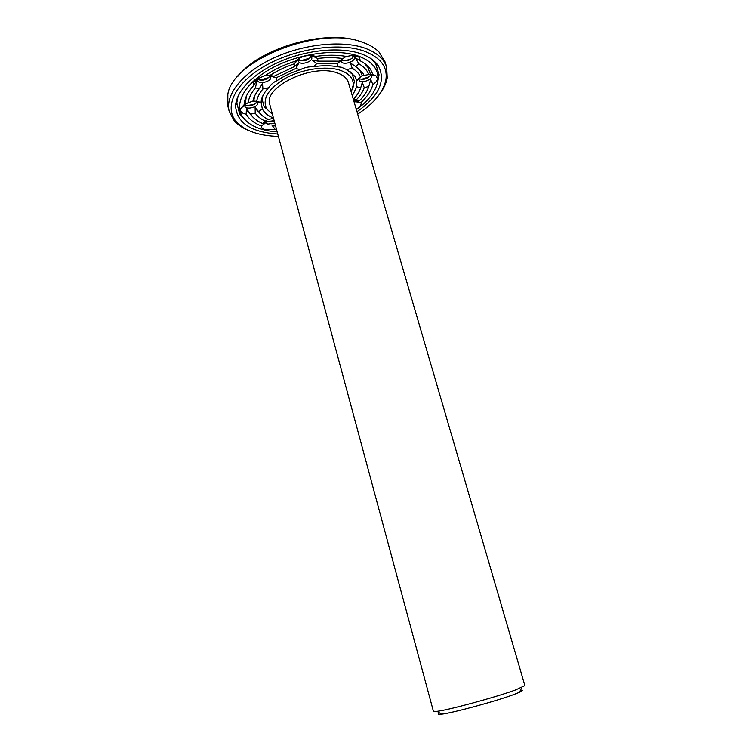 <?xml version="1.0" encoding="UTF-8"?>
<svg xmlns="http://www.w3.org/2000/svg" width="752" height="752" viewBox="0 0 752 752"><rect width="100%" height="100%" fill="white"/><g stroke="black" fill="none" stroke-linecap="round" stroke-linejoin="round"><path stroke-width="1.13" d="M272.45 114.351L266.697 108.937C261.922 98.897 268.248 88.642 285.666 78.152C302.379 69.062 325.625 65.668 339.66 70.105C348.646 73.113 353.214 77.945 353.337 84.581L351.25 92.195M336.492 72.653C343.072 74.768 347.057 78.076 348.439 82.588L524.896 685.608L515.599 689.951C496.423 697.038 448.512 710.067 437.034 711.364L433.415 711.326L269.846 104.678C262.805 87.448 311.366 63.572 336.492 72.653M349.859 71.402L352.293 74.26L354.399 81.348L352.942 87.805M266.697 108.937L264.112 106.728L262.213 99.584L262.805 95.871M273.437 118.017C267.985 115.864 264.272 112.809 262.307 108.843L261.066 102.347C261.376 97.628 263.858 92.778 268.53 87.787C271.218 84.158 274.01 81.808 276.905 80.737C283.56 76.187 291.287 72.54 300.095 69.804C304.099 67.614 308.461 66.599 313.199 66.768C322.119 65.405 330.184 65.386 337.375 66.712L341.549 67.285L346.691 69.626L354.953 76.375L356.636 80.05L356.166 81.432L356.768 86.753L352.321 95.842M439.553 712.971C437.128 714.25 437.777 714.673 441.518 714.212C452.206 713.093 496.085 701.184 513.748 694.575L519.482 692.301C522.913 690.74 523.251 690.045 520.506 690.214M276.492 129.344L265.428 129.852C262.674 129.147 261.329 127.84 261.395 125.941C254.148 123.196 249.091 119.267 246.214 114.154C242.99 113.665 241.091 112.471 240.546 110.553L240.753 108.438L244.118 104.725C244.456 98.625 247.549 92.308 253.386 85.794L253.33 82.645L255.708 79.543L265.616 75.332C274.32 69.391 284.425 64.587 295.931 60.94C298.196 58.609 301.345 56.945 305.368 55.958C309.401 55.093 312.729 55.263 315.361 56.456C327.017 54.774 337.545 54.793 346.926 56.532C350.817 55.366 354.201 55.225 357.078 56.09L359.033 57.077L360.499 60.959C365.011 63.29 368.386 66.129 370.595 69.485L372.954 74.674L368.79 74.57L362.22 75.689L360.556 77.118C359.136 73.611 356.354 70.65 352.209 68.244L346.691 69.626M352.209 68.244L350.46 63.093L355.724 66.486L358.92 63.817L355.217 57.763L360.499 60.959M337.375 66.712L337.404 63.563L341.051 60.075L339.02 61.156L346.174 56.391M352.058 55.563L354.305 57.321C355.903 61.645 342.386 65.819 341.389 61.307L342.31 58.571M356.636 80.05L360.556 77.118M372.954 74.674L376.066 75.896L377.457 78.575C377.325 80.614 375.803 82.598 372.889 84.506C371.244 90.616 367.296 96.613 361.063 102.488L356.194 101.868L359.522 100.674L353.355 99.367L355.348 100.853L354.474 103.203M356.768 86.753L360.706 87.787L362.295 82.513L364.269 87.636L368.79 86.499L370.68 79.58L372.889 84.506M369.392 74.42L370.67 75.003L371.46 76.488C371.751 80.502 359.794 83.754 358.986 79.881L359.588 77.682M360.706 87.787C359.428 91.688 356.974 95.542 353.346 99.358M361.063 102.488C361.505 104.255 360.509 106.098 358.065 108.015L356.232 109.219M274.8 123.074L267.712 124.127L265.531 122.501L265.616 121.392L263.473 123.309L265.024 123.3L261.395 125.941M263.473 123.309L262.504 123.478L265.277 121.11C260.803 119.06 257.447 116.41 255.229 113.157L255.107 107.555L258.246 111.155L255.107 107.555M267.985 119.248L265.277 121.11M262.307 108.843L258.716 111.653C260.812 114.887 264.084 117.509 268.53 119.502L273.493 118.205M275.664 126.251L271.763 124.917L275.044 129.175M265.616 121.392L266.199 120.452M261.066 102.347L253.762 100.975L248.151 102.695L244.466 104.772M258.716 111.653L258.246 111.155M255.229 113.157L250.613 114.163L246.365 108.617L246.214 114.154M255.323 101.172L257.56 102.949C258.961 107.057 245.631 110.365 244.814 106.107L246.111 103.315M252.954 100.918L253.706 100.928M256.667 101.351C257.316 97.318 259.402 93.201 262.918 88.98L262.523 83.491L259.149 88.915L255.501 87.824L256.827 80.539L253.386 85.794M268.53 87.787L262.918 88.98M266.105 75.003L274.189 76.159L294.333 66.627L298.76 63.14L295.95 68.413L276.228 77.738L276.905 80.737M276.228 77.738L270.983 76.3L274.189 76.159M268.022 75.012L270.682 77.005C272.215 81.423 258.425 84.985 257.513 80.398L258.575 77.616M300.095 69.804L295.95 68.413M309.147 55.432L313.847 56.691L309.683 55.46L315.361 56.456M313.847 56.691L317.645 58.468L318.03 61.147L339.02 61.156M313.199 66.768L316.855 63.582L312.08 60.057L318.03 61.147M294.333 66.627L294.154 63.892L299.193 58.383M295.931 60.94L298.958 58.524M310.858 56.193L311.713 57.387C313.33 61.908 299.465 65.847 298.469 61.156L299.634 58.13M316.855 63.582L337.404 63.563M277.187 131.92C260.004 130.566 248.348 125.33 242.229 116.212C233.891 102.864 245.584 82.269 272.262 67.915C298.845 53.505 335.853 48.429 357.491 55.751C370.99 60.574 377.833 68 378.021 78.039C377.542 89.018 370.322 99.555 356.363 109.66M364.09 63.074L367.916 67.379L370.689 74.711M358.92 63.817C363.921 66.731 367.211 70.312 368.79 74.57M355.724 66.486L362.784 72.972L364.175 75.567M356.993 67.285L360.114 70.857L362.22 75.689M317.645 58.468C326.65 57.359 334.913 57.368 342.433 58.496M353.543 56.4C350.376 60.489 346.371 61.73 341.53 60.113M370.68 79.58L369.307 84.835M368.79 86.499C367.211 91.293 364.128 96.021 359.522 100.674M364.269 87.636C362.84 91.706 360.236 95.72 356.448 99.687M362.295 82.513L361.261 86.057M370.651 74.984C367.587 78.885 363.714 80.097 359.052 78.631M361.468 73.395L362.69 72.831M354.606 99.894L353.835 101.031M253.546 117.735L247.84 111.625L246.365 108.617M262.504 123.478C257.099 121.147 253.133 118.045 250.613 114.163M261.151 114.642L255.99 109.219M274.207 120.884L267.12 121.937L265.663 121.288M245.34 103.945L246.318 96.181M248.151 102.695C248.799 97.873 251.253 92.91 255.501 87.824M252.841 101.529C253.556 97.422 255.652 93.21 259.149 88.915M253.762 100.975L254.571 96.077M244.353 102.488L245.331 101.191M256.846 101.934C253.603 105.665 249.636 106.652 244.926 104.885M270.344 75.172C277.375 70.66 285.309 66.9 294.154 63.892M269.94 76.074C266.64 80.022 262.561 81.075 257.692 79.233M310.943 56.513C307.681 60.611 303.592 61.767 298.666 60L298.506 59.869M371.159 58.778L375.709 63.817L379.055 74.786L377.25 83.848M245.913 120.762L239.644 113.975L236.795 102.864L238.046 96.19M343.044 60.78L350.037 59.549M352.65 57.81L349.511 59.859L349.558 59.267M355.423 55.695L354.634 56.391M361.364 79.374L369.429 76.695M354.305 100.458L353.769 100.777M273.643 120.762L266.274 121.645M272.75 120.649L270.936 121.843L274.113 120.517M256.169 102.986L254.261 104.368L246.609 105.656M259.816 80.116L261.64 80.201L260.474 79.891L268.831 77.606M300.537 60.799L309.88 58.064M277.751 134.016C250.905 132.211 236.852 122.886 235.583 106.051C236.043 91.133 253.762 72.765 280.684 61.25C307.568 49.726 340.233 46.765 360.255 53.524C368.79 56.438 374.834 60.574 378.397 65.913C386.086 80.943 378.952 96.218 356.974 111.747M373.048 60.169L373.462 60.978M374.656 75.134L374.515 75.642M356.034 99.64L355.423 100.101M237.228 99.273L237.162 98.371M352.66 73.63L353.055 74.862M261.884 100.486L261.574 99.226M365.406 64.023L365.679 64.578M368.33 66.637L368.95 68.188M278.4 136.403C259.111 135.849 245.152 131.017 236.513 121.927C223.729 107.78 234.107 83.745 264.3 66.261C294.342 48.72 338.456 42.131 363.554 50.873C380.446 57.199 387.891 66.881 385.87 79.947C383.238 92.205 373.838 103.597 357.67 114.125M376.122 63.018L376.846 64.7M236.278 104.218L236.025 102.394M248.696 130.519C242.633 128.075 237.829 124.86 234.304 120.903L229.228 111.503C224.867 95.457 241.561 73.395 271.848 58.844C302.069 44.265 341.229 39.931 364.429 47.987C376.62 52.339 384.028 58.759 386.66 67.248L387.224 77.926C386.274 83.143 383.858 88.379 379.957 93.624M229.228 111.503L227.809 106.004L227.828 94.357C232.236 59.944 320.399 25.107 362.737 42.356C369.599 44.753 374.994 47.931 378.923 51.888L385.015 61.814L386.66 67.248M238.149 76.065C259.929 47.583 327.158 28.679 360.584 41.651M353.337 84.581L354.399 81.348M262.213 99.584L261.141 102.507M352.293 74.26L354.953 76.375M519.482 692.301L521.822 687.525M441.518 714.212L437.034 711.364M341.464 59.925L337.328 63.779M353.487 56.212L359.033 57.077M359.042 78.659L356.166 81.432M370.67 75.003L376.066 75.896M354.709 99.969L359.024 100.787M244.917 104.866L240.753 108.438M256.846 101.905L261.292 102.892M257.626 78.998L253.33 82.645M269.874 75.839L271.754 76.215M298.572 59.681L294.897 62.924M367.916 67.379L370.595 69.485M360.114 70.857L362.784 72.972M358.713 78.979L358.535 78.387M355.113 100.044L354.953 99.518M250.106 113.59L247.84 111.625M245.293 101.849L244.259 104.613M244.353 104.359L244.212 103.832M378.021 78.039L379.055 74.786M242.229 116.212L239.644 113.975M353.929 56.043L354.418 55.573M257.165 79.12L256.423 78.969M236.795 102.864L235.583 106.051M375.709 63.817L378.397 65.913M385.87 79.947L387.224 77.926M236.513 121.927L234.304 120.903"/></g></svg>
